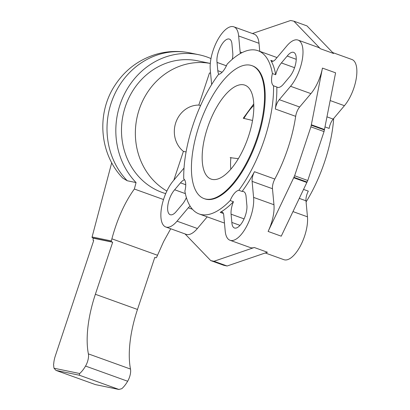 <?xml version="1.0" encoding="UTF-8"?>
<svg xmlns="http://www.w3.org/2000/svg" width="410" height="410" viewBox="0 0 410 410"><rect width="100%" height="100%" fill="white"/><g stroke="black" fill="none" stroke-linecap="round" stroke-linejoin="round"><path stroke-width="0.61" d="M230.159 157.665L238.338 158.68M252.539 120.463L243.268 118.254L253.764 103.889M230.815 169.197A44.536 18.527 109.8 0 1 230.891 157.527M243.883 118.48A44.536 18.527 109.8 0 1 253.816 105.375M257.003 138.119A70.643 29.387 -70.2 0 0 251.935 65.661A70.643 29.387 -70.2 0 0 200.341 122.159A70.643 29.387 -70.2 0 0 204.036 198.583A70.643 29.387 -70.2 0 0 257.003 138.119M251.935 65.661L252.596 65.897A70.643 29.387 109.8 0 1 257.659 138.354A70.643 29.387 109.8 0 1 204.692 198.819L204.036 198.583M248.491 136.361A49.912 20.761 109.8 0 1 211.063 179.078A49.912 20.761 109.8 0 1 208.454 125.086A49.912 20.761 109.8 0 1 244.908 85.167A49.912 20.761 109.8 0 1 248.491 136.361M166.875 191.05A68.342 62.038 -78.3 0 1 139.364 109.045A68.342 62.038 -78.3 0 1 210.299 63.442M210.299 63.427L197.62 60.808A68.342 62.038 101.7 0 0 123.564 112.832A68.342 62.038 101.7 0 0 165.712 193.612M293.914 177.315L307.054 182.05L307.766 180.502L294.626 175.767L293.914 177.315A7.677 3.193 109.8 0 1 293.709 177.761L268.109 231.44A27.644 11.5 -70.2 0 0 273.957 204.739L272.476 188.718A9.215 3.833 109.8 0 1 274.813 179.047A86.771 36.095 -70.2 0 0 295.671 116.337A9.215 3.833 109.8 0 1 299.654 107.005L310.923 93.618A27.644 11.5 -70.2 0 0 322.45 68.091L311.339 124.768A7.677 3.193 109.8 0 1 311.241 125.229L310.898 126.854L324.033 131.589L324.377 129.965L311.241 125.229M268.109 231.44L281.25 236.175L306.849 182.496A7.677 3.193 -70.2 0 0 307.054 182.05M218.904 74.348A14.591 6.068 109.8 0 1 217.797 70.689L217.044 62.407L226.412 65.779M217.028 62.428L226.402 65.805M217.044 62.407A14.591 6.068 109.8 0 1 220.657 46.427A14.591 6.068 109.8 0 1 229.4 39.099A14.591 6.068 109.8 0 1 231.993 44.644L232.009 44.654M231.993 44.644L232.772 52.895A14.591 6.068 109.8 0 1 232.285 59.291M277.022 57.559L258.059 50.727A86.771 36.095 109.8 0 0 227.119 64.191A14.591 6.068 109.8 0 1 218.494 74.441A86.771 36.095 109.8 0 0 183.741 178.903A14.591 6.068 109.8 0 1 184.879 191.173A86.771 36.095 109.8 0 0 199.224 213.989A86.771 36.095 109.8 0 0 230.164 200.531A14.591 6.068 109.8 0 1 238.794 190.276L242.079 191.46A14.591 6.068 109.8 0 1 243.519 191.567A14.591 6.068 109.8 0 1 246.061 196.395L246.81 204.682A14.591 6.068 109.8 0 1 243.202 220.657A14.591 6.068 109.8 0 1 234.453 227.991A14.591 6.068 109.8 0 1 231.865 222.44L239.988 225.367M287.21 56.057A14.591 6.068 109.8 0 1 293.637 52.372A14.591 6.068 109.8 0 1 295.851 62.791A14.591 6.068 109.8 0 1 289.178 77.311L283.366 84.245A14.591 6.068 109.8 0 1 277.437 87.32A14.591 6.068 109.8 0 1 276.827 87.002L273.542 85.818A14.591 6.068 109.8 0 1 272.409 73.549L275.694 74.733A14.591 6.068 109.8 0 1 281.398 62.94L287.205 56.037L296.23 59.306M231.865 222.44L231.081 214.194A14.591 6.068 109.8 0 1 233.449 201.715L230.164 200.531M176.648 211.047L182.46 204.144A14.591 6.068 109.8 0 0 186.376 197.584M176.643 211.027A14.591 6.068 109.8 0 1 170.222 214.712A14.591 6.068 109.8 0 1 168.008 204.298A14.591 6.068 109.8 0 1 174.675 189.774L185.361 193.623M174.675 189.774L185.351 193.597M174.675 189.748L180.487 182.845A14.591 6.068 109.8 0 1 184.567 179.759M211.642 84.562L210.263 69.685A27.644 11.5 109.8 0 1 217.669 39.944A27.644 11.5 109.8 0 1 233.828 26.819A27.644 11.5 109.8 0 1 238.646 35.962L240.127 51.983A9.215 3.833 -70.2 0 0 240.434 53.49M276.827 87.002A86.771 36.095 109.8 0 1 275.305 108.998A9.215 3.833 -70.2 0 1 279.292 99.666L290.557 86.279A27.644 11.5 109.8 0 0 302.401 58.994A27.644 11.5 109.8 0 0 298.06 40.093A27.644 11.5 109.8 0 0 286.821 45.92L275.556 59.306A9.215 3.833 -70.2 0 1 271.809 61.249A9.215 3.833 -70.2 0 1 270.805 60.352A86.771 36.095 109.8 0 1 275.694 74.733M233.449 201.715A86.771 36.095 109.8 0 1 220.237 212.354A9.215 3.833 -70.2 0 1 222.123 212.052A9.215 3.833 -70.2 0 1 223.727 215.101L225.213 231.122A27.644 11.5 109.8 0 0 230.03 240.27A27.644 11.5 109.8 0 0 246.184 227.14A27.644 11.5 109.8 0 0 253.59 197.4L252.109 181.379A9.215 3.833 -70.2 0 1 254.446 171.708A86.771 36.095 109.8 0 1 242.079 191.46M190.137 206.158A9.215 3.833 -70.2 0 0 188.303 207.783L177.033 221.169A27.644 11.5 109.8 0 1 165.794 226.996A27.644 11.5 109.8 0 1 161.458 208.095A27.644 11.5 109.8 0 1 173.297 180.81L184.028 168.059M199.224 213.989L222.876 222.512A86.771 36.095 -70.2 0 0 224.46 222.989M273.542 85.818A86.771 36.095 109.8 0 1 238.794 190.276M258.059 50.727A86.771 36.095 109.8 0 1 272.409 73.549M306.085 201.935A86.771 36.095 -70.2 0 0 333.694 118.439M186.078 151.941L183.398 151.387A25.615 23.252 -78.3 0 1 175.757 122.708A25.615 23.252 -78.3 0 1 198.804 105.088L200.613 105.462M183.398 151.387L173.82 180.19M210.586 73.17L209.495 72.944L198.804 105.088M324.986 126.9L329.174 128.412A9.215 3.833 -70.2 0 1 333.161 119.079L344.426 105.693A27.644 11.5 -70.2 0 0 356.269 78.407A27.644 11.5 -70.2 0 0 351.929 59.506L332.664 52.562M320.41 48.744L333.55 53.479L308.294 27.26L306.987 25.907L293.847 21.171L320.41 48.744A27.644 11.5 -70.2 0 0 318.426 47.432L298.06 40.093M322.45 68.091L335.585 72.826L324.479 129.504A7.677 3.193 -70.2 0 1 324.377 129.965M230.03 240.27L250.392 247.609A27.644 11.5 -70.2 0 0 254.287 247.507L213.979 261.267L227.119 265.998L223.875 265.332L210.74 260.596L213.979 261.267M254.287 247.507L267.428 252.242L227.119 265.998M210.74 260.596L185.059 233.941M252.437 33.523L290.608 20.5L293.847 21.171M259.755 51.337L259.007 43.301A27.644 11.5 -70.2 0 0 254.19 34.158L233.828 26.819M303.554 189.405L308.315 191.121A9.215 3.833 -70.2 0 0 305.978 200.792L307.459 216.813L292.971 211.591M265.285 252.975L283.899 259.684A27.644 11.5 -70.2 0 0 300.053 246.553A27.644 11.5 -70.2 0 0 307.459 216.813M165.794 226.996L186.16 234.335A27.644 11.5 -70.2 0 0 197.4 228.508L207.199 216.864M294.626 175.767L310.898 126.854M324.033 131.589L307.766 180.502M127.238 180.754L122.892 178.212C99.379 154.063 96.237 113.421 114.959 85.3C124.701 70.412 137.965 60.214 154.754 54.709C166.378 51.106 178.15 50.507 190.061 52.91A74.543 67.67 101.7 0 0 115.364 92.752A74.543 67.67 101.7 0 0 127.238 180.754L136.059 182.578L134.357 189.02C124.758 202.361 117.27 218.96 111.889 238.825L111.33 240.936L92.096 236.959L111.71 162.714M210.981 58.574A74.543 67.67 101.7 0 0 198.876 54.735A74.543 67.67 101.7 0 0 124.184 94.572A74.543 67.67 101.7 0 0 136.059 182.578M111.33 240.936A0.769 0.697 101.7 0 0 111.756 241.874L112.688 242.213L95.371 294.283A76.788 31.939 -70.2 0 0 88.375 353.876A10.112 4.208 109.8 0 1 85.552 366.068A23.037 9.584 109.8 0 1 79.663 373.52L79.376 375.222L119.043 389.5L95.448 384.611L55.965 370.384L54.038 368.226A15.36 6.386 109.8 0 1 53.695 365.141A1.373 0.569 109.8 0 1 53.736 363.706A15.36 6.386 109.8 0 1 55.34 355.859L93.695 240.557L93.377 240.491A1.537 0.641 109.8 0 1 93.342 240.48A1.537 0.641 109.8 0 1 93.234 238.907L93.454 238.236L92.522 237.897A0.769 0.697 -78.3 0 1 92.096 236.959M95.448 384.611L118.859 389.449L121.775 388.7A23.037 9.584 -70.2 0 0 127.664 381.244A10.112 4.208 -70.2 0 0 130.488 369.056A76.788 31.939 109.8 0 1 137.483 309.458L154.801 257.388L155.738 257.726A0.769 0.697 101.7 0 0 156.63 257.26L163.595 241.623L170.703 228.765M112.688 242.213L93.454 238.236M163.523 199.532L134.357 189.02M293.709 177.761L306.849 182.496M217.797 70.689L222.092 72.237M281.398 62.94L294.564 67.686M231.081 214.194L244.073 218.873M180.487 182.845L185.74 184.736M223.378 213.487L220.237 212.354M274.813 179.047L254.446 171.708M295.671 116.337L275.305 108.998M273.152 61.198L270.805 60.352M311.339 124.768L324.479 129.504M259.007 43.301L238.646 35.962M242.002 52.659L240.127 51.983M310.923 93.618L290.557 86.279M344.426 105.693L330.152 100.547M299.654 107.005L279.292 99.666M333.161 119.079L326.96 116.845M272.476 188.718L252.109 181.379M305.978 200.792L299.274 198.378M273.957 204.739L253.59 197.4M192.459 209.279L188.303 207.783M197.4 228.508L177.033 221.169M79.376 375.222L55.965 370.384M79.663 373.52L54.038 368.226M111.756 241.874L92.522 237.897M130.488 369.056L88.375 353.876M137.483 309.458L95.371 294.283M127.664 381.244L85.552 366.068M157.445 255.24L111.889 238.825M190.061 52.91L198.876 54.735"/></g></svg>
